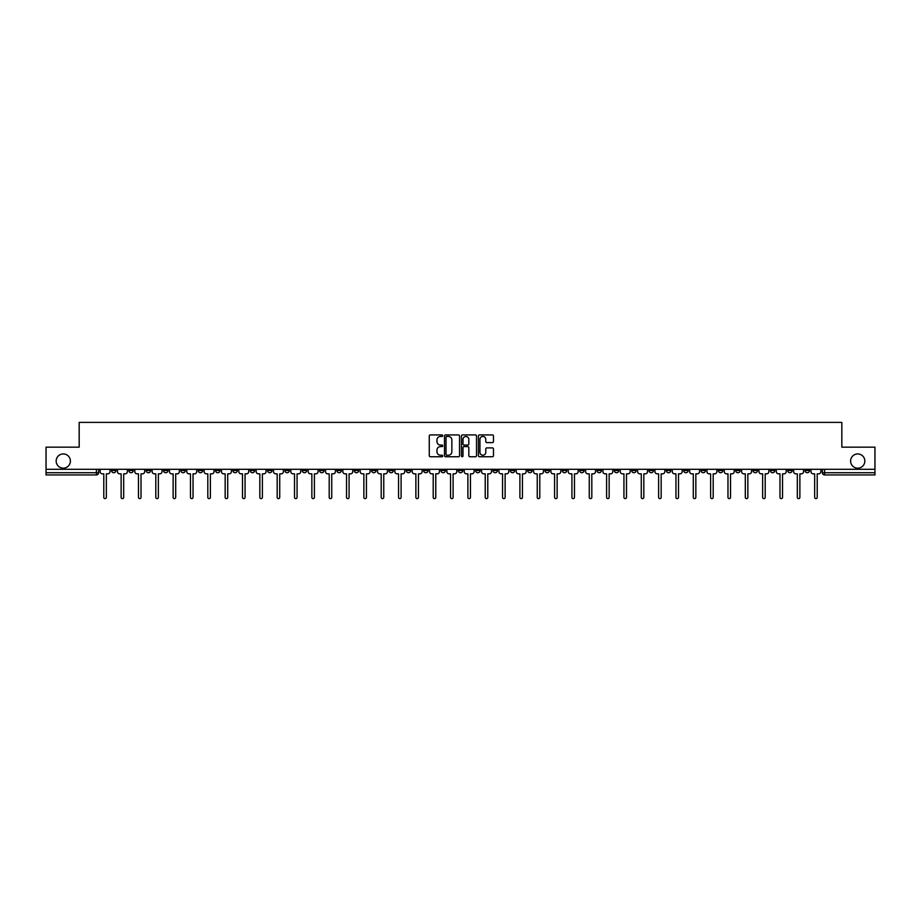 <?xml version="1.0" encoding="UTF-8"?>
<svg xmlns="http://www.w3.org/2000/svg" width="921" height="921" viewBox="0 0 921 921"><rect width="100%" height="100%" fill="white"/><g stroke="black" fill="none" stroke-linecap="round" stroke-linejoin="round"><path stroke-width="1.38" d="M442.713 435.679A0.76 0.76 0 0 0 441.953 434.919L430.36 434.919A1.094 1.094 0 0 0 429.267 436.013L429.267 455.653A1.094 1.094 0 0 0 430.36 456.735L441.953 456.735A0.76 0.76 0 0 0 442.713 455.976A0.76 0.76 0 0 0 441.953 455.216L440.457 455.216A3.488 3.488 0 0 1 436.968 451.716L436.968 450.081A3.488 3.488 0 0 1 440.457 446.593L441.953 446.593A0.76 0.76 0 0 0 442.713 445.833A0.76 0.76 0 0 0 441.953 445.062L440.457 445.062A3.488 3.488 0 0 1 436.968 441.573L436.968 439.939A3.488 3.488 0 0 1 440.457 436.45L441.953 436.45A0.76 0.76 0 0 0 442.713 435.679M850.613 461.053A7.115 7.115 0 0 0 857.727 468.167A7.115 7.115 0 0 0 864.831 461.053A7.115 7.115 0 0 0 857.727 453.938A7.115 7.115 0 0 0 850.613 461.053M56.169 461.053A7.115 7.115 0 0 0 63.273 468.167A7.115 7.115 0 0 0 70.387 461.053A7.115 7.115 0 0 0 63.273 453.938A7.115 7.115 0 0 0 56.169 461.053M683.67 469.284L683.67 470.504L688.125 470.504A2.222 2.222 0 0 1 685.892 472.726A2.222 2.222 0 0 1 683.67 470.504L683.67 469.284M579.643 469.284L579.643 470.504L584.087 470.504A2.222 2.222 0 0 1 581.865 472.726A2.222 2.222 0 0 1 579.643 470.504L579.643 469.284M562.305 469.284L562.305 470.504L566.749 470.504A2.222 2.222 0 0 1 564.527 472.726A2.222 2.222 0 0 1 562.305 470.504L562.305 469.284M458.278 469.284L458.278 470.504L462.722 470.504A2.222 2.222 0 0 1 460.5 472.726A2.222 2.222 0 0 1 458.278 470.504L458.278 469.284M440.94 469.284L440.94 470.504L445.384 470.504A2.222 2.222 0 0 1 443.162 472.726A2.222 2.222 0 0 1 440.94 470.504L440.94 469.284M423.602 469.284L423.602 470.504L428.046 470.504A2.222 2.222 0 0 1 425.824 472.726A2.222 2.222 0 0 1 423.602 470.504L423.602 469.284M388.927 469.284L388.927 470.504L393.371 470.504A2.222 2.222 0 0 1 391.149 472.726A2.222 2.222 0 0 1 388.927 470.504L388.927 469.284M354.251 470.504L354.251 469.284L354.251 470.504A2.222 2.222 0 0 0 356.473 472.726A2.222 2.222 0 0 1 354.251 470.504L358.695 470.504A2.222 2.222 0 0 1 356.473 472.726A2.222 2.222 0 0 0 358.695 470.504L358.695 469.284L358.695 470.504M336.913 470.504L336.913 469.284L336.913 470.504A2.222 2.222 0 0 0 339.135 472.726A2.222 2.222 0 0 1 336.913 470.504L341.357 470.504A2.222 2.222 0 0 1 339.135 472.726M319.575 470.504L319.575 469.284L319.575 470.504A2.222 2.222 0 0 0 321.797 472.726A2.222 2.222 0 0 1 319.575 470.504L324.019 470.504A2.222 2.222 0 0 1 321.797 472.726A2.222 2.222 0 0 0 324.019 470.504L324.019 469.284L324.019 470.504M302.238 469.284L302.238 470.504L306.681 470.504A2.222 2.222 0 0 1 304.46 472.726A2.222 2.222 0 0 1 302.238 470.504L302.238 469.284M284.9 469.284L284.9 470.504L289.344 470.504A2.222 2.222 0 0 1 287.122 472.726A2.222 2.222 0 0 1 284.9 470.504L284.9 469.284M267.562 469.284L267.562 470.504L272.006 470.504A2.222 2.222 0 0 1 269.784 472.726A2.222 2.222 0 0 1 267.562 470.504L267.562 469.284M250.224 470.504L250.224 469.284L250.224 470.504A2.222 2.222 0 0 0 252.446 472.726A2.222 2.222 0 0 1 250.224 470.504L254.668 470.504A2.222 2.222 0 0 1 252.446 472.726M215.537 470.504L215.537 469.284L215.537 470.504A2.222 2.222 0 0 0 217.77 472.726A2.222 2.222 0 0 1 215.537 470.504L219.992 470.504A2.222 2.222 0 0 1 217.77 472.726A2.222 2.222 0 0 0 219.992 470.504L219.992 469.284L219.992 470.504M198.199 470.504L198.199 469.284L198.199 470.504A2.222 2.222 0 0 0 200.421 472.726A2.222 2.222 0 0 1 198.199 470.504L202.655 470.504A2.222 2.222 0 0 1 200.421 472.726A2.222 2.222 0 0 0 202.655 470.504L202.655 469.284L202.655 470.504M180.861 470.504L180.861 469.284L180.861 470.504A2.222 2.222 0 0 0 183.083 472.726A2.222 2.222 0 0 1 180.861 470.504L185.317 470.504A2.222 2.222 0 0 1 183.083 472.726A2.222 2.222 0 0 0 185.317 470.504L185.317 469.284L185.317 470.504M163.524 470.504L163.524 469.284L163.524 470.504A2.222 2.222 0 0 0 165.745 472.726A2.222 2.222 0 0 1 163.524 470.504L167.979 470.504A2.222 2.222 0 0 1 165.745 472.726M146.186 470.504L146.186 469.284L146.186 470.504A2.222 2.222 0 0 0 148.408 472.726A2.222 2.222 0 0 1 146.186 470.504L150.63 470.504A2.222 2.222 0 0 1 148.408 472.726A2.222 2.222 0 0 0 150.63 470.504L150.63 469.284L150.63 470.504M128.848 470.504L128.848 469.284L128.848 470.504A2.222 2.222 0 0 0 131.07 472.726A2.222 2.222 0 0 1 128.848 470.504L133.292 470.504A2.222 2.222 0 0 1 131.07 472.726A2.222 2.222 0 0 0 133.292 470.504L133.292 469.284L133.292 470.504M492.378 442.61A1.094 1.094 0 0 0 493.472 441.516L493.472 436.013A1.094 1.094 0 0 0 492.378 434.919L479.507 434.919A1.094 1.094 0 0 0 478.413 436.013L478.413 455.653A1.094 1.094 0 0 0 479.507 456.735L492.378 456.735A1.094 1.094 0 0 0 493.472 455.653L493.472 448.988A1.094 1.094 0 0 0 492.378 447.905L486.875 447.905A1.094 1.094 0 0 0 485.781 448.988L485.781 452.292A2.913 2.913 0 0 1 482.869 455.216A2.913 2.913 0 0 1 479.945 452.292L479.945 439.363A2.913 2.913 0 0 1 482.869 436.45A2.913 2.913 0 0 1 485.781 439.363L485.781 441.516A1.094 1.094 0 0 0 486.875 442.61L492.378 442.61M46.05 469.284L46.05 447.169L79.171 447.169L79.171 422.382L841.829 422.382L841.829 447.169L874.95 447.169L874.95 469.284L46.05 469.284L46.05 472.726L98.616 472.726L98.616 469.284L98.616 472.726A2.222 2.222 0 0 1 96.394 474.948L46.05 474.948L46.05 472.726M459.544 436.013A1.094 1.094 0 0 0 458.451 434.919L445.58 434.919A1.094 1.094 0 0 0 444.486 436.013L444.486 455.653A1.094 1.094 0 0 0 445.58 456.735L458.451 456.735A1.094 1.094 0 0 0 459.544 455.653L459.544 436.013M462.549 434.919L475.42 434.919A1.094 1.094 0 0 1 476.514 436.013L476.514 455.653A1.094 1.094 0 0 1 475.42 456.735L469.906 456.735A1.094 1.094 0 0 1 468.824 455.653L468.824 447.687A1.094 1.094 0 0 0 467.73 446.593L464.069 446.593A1.094 1.094 0 0 0 462.987 447.687L462.987 455.976A0.76 0.76 0 0 1 462.215 456.735A0.76 0.76 0 0 1 461.456 455.976L461.456 436.013A1.094 1.094 0 0 1 462.549 434.919M822.384 469.284L822.384 472.726L874.95 472.726L874.95 474.948L824.606 474.948A2.222 2.222 0 0 1 822.384 472.726A2.222 2.222 0 0 0 824.606 474.948L824.606 469.284M874.95 469.284L874.95 472.726M809.49 469.284L809.49 470.504A2.222 2.222 0 0 1 807.268 472.726A2.222 2.222 0 0 1 805.046 470.504L809.49 470.504M805.046 469.284L805.046 470.504M792.152 469.284L792.152 470.504A2.222 2.222 0 0 1 789.93 472.726A2.222 2.222 0 0 1 787.708 470.504L792.152 470.504M787.708 469.284L787.708 470.504M774.814 470.504L774.814 469.284L774.814 470.504A2.222 2.222 0 0 1 772.592 472.726A2.222 2.222 0 0 1 770.37 470.504L774.814 470.504A2.222 2.222 0 0 1 772.592 472.726M770.37 469.284L770.37 470.504M757.476 469.284L757.476 470.504A2.222 2.222 0 0 1 755.255 472.726A2.222 2.222 0 0 1 753.021 470.504A2.222 2.222 0 0 0 755.255 472.726M753.021 469.284L753.021 470.504L757.476 470.504M740.139 469.284L740.139 470.504A2.222 2.222 0 0 1 737.917 472.726A2.222 2.222 0 0 1 735.683 470.504L740.139 470.504A2.222 2.222 0 0 1 737.917 472.726M735.683 469.284L735.683 470.504M722.801 469.284L722.801 470.504A2.222 2.222 0 0 1 720.579 472.726A2.222 2.222 0 0 1 718.345 470.504A2.222 2.222 0 0 0 720.579 472.726M718.345 469.284L718.345 470.504L722.801 470.504M705.463 469.284L705.463 470.504A2.222 2.222 0 0 1 703.23 472.726A2.222 2.222 0 0 1 701.008 470.504L705.463 470.504M701.008 469.284L701.008 470.504M688.125 469.284L688.125 470.504A2.222 2.222 0 0 1 685.892 472.726M670.776 469.284L670.776 470.504A2.222 2.222 0 0 1 668.554 472.726A2.222 2.222 0 0 1 666.332 470.504L670.776 470.504M666.332 469.284L666.332 470.504M653.438 469.284L653.438 470.504A2.222 2.222 0 0 1 651.216 472.726A2.222 2.222 0 0 1 648.994 470.504L653.438 470.504M648.994 469.284L648.994 470.504M636.1 469.284L636.1 470.504A2.222 2.222 0 0 1 633.878 472.726A2.222 2.222 0 0 1 631.656 470.504A2.222 2.222 0 0 0 633.878 472.726M631.656 469.284L631.656 470.504L636.1 470.504M618.762 469.284L618.762 470.504A2.222 2.222 0 0 1 616.54 472.726A2.222 2.222 0 0 1 614.319 470.504L618.762 470.504M614.319 469.284L614.319 470.504M601.425 469.284L601.425 470.504A2.222 2.222 0 0 1 599.203 472.726A2.222 2.222 0 0 1 596.981 470.504L601.425 470.504M596.981 469.284L596.981 470.504M584.087 469.284L584.087 470.504M566.749 469.284L566.749 470.504L566.749 469.284M549.411 469.284L549.411 470.504A2.222 2.222 0 0 1 547.189 472.726A2.222 2.222 0 0 1 544.967 470.504L549.411 470.504M544.967 469.284L544.967 470.504M532.073 469.284L532.073 470.504A2.222 2.222 0 0 1 529.851 472.726A2.222 2.222 0 0 1 527.629 470.504L532.073 470.504M527.629 469.284L527.629 470.504M514.735 469.284L514.735 470.504A2.222 2.222 0 0 1 512.513 472.726A2.222 2.222 0 0 1 510.292 470.504L514.735 470.504M510.292 469.284L510.292 470.504M497.398 469.284L497.398 470.504A2.222 2.222 0 0 1 495.176 472.726A2.222 2.222 0 0 1 492.954 470.504L497.398 470.504M492.954 469.284L492.954 470.504M480.06 469.284L480.06 470.504A2.222 2.222 0 0 1 477.838 472.726A2.222 2.222 0 0 1 475.616 470.504L480.06 470.504M475.616 469.284L475.616 470.504M462.722 469.284L462.722 470.504A2.222 2.222 0 0 1 460.5 472.726M445.384 469.284L445.384 470.504M428.046 470.504L428.046 469.284L428.046 470.504A2.222 2.222 0 0 1 425.824 472.726M410.708 469.284L410.708 470.504A2.222 2.222 0 0 1 408.487 472.726A2.222 2.222 0 0 1 406.265 470.504A2.222 2.222 0 0 0 408.487 472.726A2.222 2.222 0 0 0 410.708 470.504L406.265 470.504L406.265 469.284M393.371 470.504L393.371 469.284L393.371 470.504A2.222 2.222 0 0 1 391.149 472.726M376.033 469.284L376.033 470.504A2.222 2.222 0 0 1 373.811 472.726A2.222 2.222 0 0 1 371.589 470.504A2.222 2.222 0 0 0 373.811 472.726M371.589 469.284L371.589 470.504L376.033 470.504M341.357 469.284L341.357 470.504L341.357 469.284M306.681 470.504L306.681 469.284L306.681 470.504A2.222 2.222 0 0 1 304.46 472.726M289.344 470.504L289.344 469.284L289.344 470.504A2.222 2.222 0 0 1 287.122 472.726M272.006 470.504L272.006 469.284L272.006 470.504A2.222 2.222 0 0 1 269.784 472.726M254.668 469.284L254.668 470.504L254.668 469.284M237.33 470.504L237.33 469.284L237.33 470.504A2.222 2.222 0 0 1 235.108 472.726A2.222 2.222 0 0 1 232.875 470.504L237.33 470.504A2.222 2.222 0 0 1 235.108 472.726M232.875 469.284L232.875 470.504M167.979 469.284L167.979 470.504L167.979 469.284M115.954 469.284L115.954 470.504A2.222 2.222 0 0 1 113.732 472.726A2.222 2.222 0 0 1 111.51 470.504A2.222 2.222 0 0 0 113.732 472.726A2.222 2.222 0 0 0 115.954 470.504L115.954 469.284M111.51 469.284L111.51 470.504L115.954 470.504M96.394 469.284L96.394 474.948A2.222 2.222 0 0 0 98.616 472.726M446.777 436.45A0.76 0.76 0 0 0 446.017 437.21L446.017 454.444A0.76 0.76 0 0 0 446.777 455.216L448.366 455.216A3.488 3.488 0 0 0 451.854 451.716L451.854 439.939A3.488 3.488 0 0 0 448.366 436.45L446.777 436.45M468.824 439.421A2.913 2.913 0 0 0 465.899 436.496A2.913 2.913 0 0 0 462.987 439.421L462.987 443.98A1.094 1.094 0 0 0 464.069 445.062L467.73 445.062A1.094 1.094 0 0 0 468.824 443.98L468.824 439.421M100.124 471.61L100.124 469.284L100.124 471.61A2.222 2.222 0 0 0 102.346 473.831L103.785 473.831L103.785 497.34A1.278 1.278 0 0 0 105.063 498.618A1.278 1.278 0 0 0 106.341 497.34L106.341 473.831L107.792 473.831A2.222 2.222 0 0 0 110.013 471.61L110.013 469.284L110.013 471.61M102.346 473.831L103.785 473.831L103.785 497.34M106.341 497.34L106.341 473.831L107.792 473.831M117.462 471.61L117.462 469.284L117.462 471.61A2.222 2.222 0 0 0 119.684 473.831L121.123 473.831L121.123 497.34A1.278 1.278 0 0 0 122.401 498.618A1.278 1.278 0 0 0 123.679 497.34L123.679 473.831L125.129 473.831A2.222 2.222 0 0 0 127.351 471.61L127.351 469.284L127.351 471.61M134.8 471.61L134.8 469.284L134.8 471.61A2.222 2.222 0 0 0 137.022 473.831L138.461 473.831L138.461 497.34A1.278 1.278 0 0 0 139.739 498.618A1.278 1.278 0 0 0 141.017 497.34L141.017 473.831L142.467 473.831A2.222 2.222 0 0 0 144.689 471.61L144.689 469.284L144.689 471.61M119.684 473.831L121.123 473.831L121.123 497.34M123.679 497.34L123.679 473.831L125.129 473.831M137.022 473.831L138.461 473.831L138.461 497.34M141.017 497.34L141.017 473.831L142.467 473.831M152.138 471.61L152.138 469.284L152.138 471.61A2.222 2.222 0 0 0 154.36 473.831L155.799 473.831L155.799 497.34A1.278 1.278 0 0 0 157.077 498.618A1.278 1.278 0 0 0 158.354 497.34L158.354 473.831L159.805 473.831A2.222 2.222 0 0 0 162.027 471.61L162.027 469.284L162.027 471.61M169.476 471.61L169.476 469.284L169.476 471.61A2.222 2.222 0 0 0 171.697 473.831L173.136 473.831L173.136 497.34A1.278 1.278 0 0 0 174.414 498.618A1.278 1.278 0 0 0 175.692 497.34L175.692 473.831L177.143 473.831A2.222 2.222 0 0 0 179.365 471.61L179.365 469.284L179.365 471.61M186.813 471.61L186.813 469.284L186.813 471.61A2.222 2.222 0 0 0 189.035 473.831L190.474 473.831L190.474 497.34A1.278 1.278 0 0 0 191.752 498.618A1.278 1.278 0 0 0 193.03 497.34L193.03 473.831L194.481 473.831A2.222 2.222 0 0 0 196.703 471.61L196.703 469.284L196.703 471.61M154.36 473.831L155.799 473.831L155.799 497.34M158.354 497.34L158.354 473.831L159.805 473.831M171.697 473.831L173.136 473.831L173.136 497.34M175.692 497.34L175.692 473.831L177.143 473.831M189.035 473.831L190.474 473.831L190.474 497.34M193.03 497.34L193.03 473.831L194.481 473.831M204.151 471.61L204.151 469.284L204.151 471.61A2.222 2.222 0 0 0 206.373 473.831L207.812 473.831L207.812 497.34A1.278 1.278 0 0 0 209.102 498.618A1.278 1.278 0 0 0 210.379 497.34L210.379 473.831L211.818 473.831A2.222 2.222 0 0 0 214.04 471.61L214.04 469.284L214.04 471.61M206.373 473.831L207.812 473.831L207.812 497.34M210.379 497.34L210.379 473.831L211.818 473.831M221.489 471.61L221.489 469.284L221.489 471.61A2.222 2.222 0 0 0 223.711 473.831L225.161 473.831L225.161 497.34A1.278 1.278 0 0 0 226.439 498.618A1.278 1.278 0 0 0 227.717 497.34L227.717 473.831L229.156 473.831A2.222 2.222 0 0 0 231.378 471.61L231.378 469.284L231.378 471.61M223.711 473.831L225.161 473.831L225.161 497.34M227.717 497.34L227.717 473.831L229.156 473.831M238.827 471.61L238.827 469.284L238.827 471.61A2.222 2.222 0 0 0 241.049 473.831L242.499 473.831L242.499 497.34A1.278 1.278 0 0 0 243.777 498.618A1.278 1.278 0 0 0 245.055 497.34L245.055 473.831L246.494 473.831A2.222 2.222 0 0 0 248.716 471.61L248.716 469.284L248.716 471.61M241.049 473.831L242.499 473.831L242.499 497.34M245.055 497.34L245.055 473.831L246.494 473.831M256.165 471.61L256.165 469.284L256.165 471.61A2.222 2.222 0 0 0 258.387 473.831L259.837 473.831L259.837 497.34A1.278 1.278 0 0 0 261.115 498.618A1.278 1.278 0 0 0 262.393 497.34L262.393 473.831L263.832 473.831A2.222 2.222 0 0 0 266.054 471.61L266.054 469.284L266.054 471.61M258.387 473.831L259.837 473.831L259.837 497.34M262.393 497.34L262.393 473.831L263.832 473.831M273.502 471.61L273.502 469.284L273.502 471.61A2.222 2.222 0 0 0 275.724 473.831L277.175 473.831L277.175 497.34A1.278 1.278 0 0 0 278.453 498.618A1.278 1.278 0 0 0 279.731 497.34L279.731 473.831L281.17 473.831A2.222 2.222 0 0 0 283.392 471.61L283.392 469.284L283.392 471.61M275.724 473.831L277.175 473.831L277.175 497.34M279.731 497.34L279.731 473.831L281.17 473.831M290.84 471.61L290.84 469.284L290.84 471.61A2.222 2.222 0 0 0 293.062 473.831L294.513 473.831L294.513 497.34A1.278 1.278 0 0 0 295.791 498.618A1.278 1.278 0 0 0 297.069 497.34L297.069 473.831L298.508 473.831A2.222 2.222 0 0 0 300.73 471.61L300.73 469.284L300.73 471.61M293.062 473.831L294.513 473.831L294.513 497.34M297.069 497.34L297.069 473.831L298.508 473.831M308.178 471.61L308.178 469.284L308.178 471.61A2.222 2.222 0 0 0 310.4 473.831L311.851 473.831L311.851 497.34A1.278 1.278 0 0 0 313.128 498.618A1.278 1.278 0 0 0 314.406 497.34L314.406 473.831L315.845 473.831A2.222 2.222 0 0 0 318.067 471.61L318.067 469.284L318.067 471.61M310.4 473.831L311.851 473.831L311.851 497.34M314.406 497.34L314.406 473.831L315.845 473.831M325.516 471.61L325.516 469.284L325.516 471.61A2.222 2.222 0 0 0 327.738 473.831L329.188 473.831L329.188 497.34A1.278 1.278 0 0 0 330.466 498.618A1.278 1.278 0 0 0 331.744 497.34L331.744 473.831L333.183 473.831A2.222 2.222 0 0 0 335.405 471.61L335.405 469.284L335.405 471.61M327.738 473.831L329.188 473.831L329.188 497.34M331.744 497.34L331.744 473.831L333.183 473.831M342.854 471.61L342.854 469.284L342.854 471.61A2.222 2.222 0 0 0 345.076 473.831L346.526 473.831L346.526 497.34A1.278 1.278 0 0 0 347.804 498.618A1.278 1.278 0 0 0 349.082 497.34L349.082 473.831L350.521 473.831A2.222 2.222 0 0 0 352.743 471.61L352.743 469.284L352.743 471.61M345.076 473.831L346.526 473.831L346.526 497.34M349.082 497.34L349.082 473.831L350.521 473.831M360.192 471.61L360.192 469.284L360.192 471.61A2.222 2.222 0 0 0 362.414 473.831L363.864 473.831L363.864 497.34A1.278 1.278 0 0 0 365.142 498.618A1.278 1.278 0 0 0 366.42 497.34L366.42 473.831L367.859 473.831A2.222 2.222 0 0 0 370.081 471.61L370.081 469.284L370.081 471.61M362.414 473.831L363.864 473.831L363.864 497.34M366.42 497.34L366.42 473.831L367.859 473.831M377.529 471.61L377.529 469.284L377.529 471.61A2.222 2.222 0 0 0 379.751 473.831L381.202 473.831L381.202 497.34A1.278 1.278 0 0 0 382.48 498.618A1.278 1.278 0 0 0 383.758 497.34L383.758 473.831L385.197 473.831A2.222 2.222 0 0 0 387.419 471.61L387.419 469.284L387.419 471.61M379.751 473.831L381.202 473.831L381.202 497.34M383.758 497.34L383.758 473.831L385.197 473.831M394.867 471.61L394.867 469.284L394.867 471.61A2.222 2.222 0 0 0 397.089 473.831L398.54 473.831L398.54 497.34A1.278 1.278 0 0 0 399.818 498.618A1.278 1.278 0 0 0 401.096 497.34L401.096 473.831L402.535 473.831A2.222 2.222 0 0 0 404.756 471.61L404.756 469.284L404.756 471.61M397.089 473.831L398.54 473.831L398.54 497.34M401.096 497.34L401.096 473.831L402.535 473.831M412.205 471.61L412.205 469.284L412.205 471.61A2.222 2.222 0 0 0 414.427 473.831L415.878 473.831L415.878 497.34A1.278 1.278 0 0 0 417.155 498.618A1.278 1.278 0 0 0 418.433 497.34L418.433 473.831L419.872 473.831A2.222 2.222 0 0 0 422.106 471.61L422.106 469.284L422.106 471.61M414.427 473.831L415.878 473.831L415.878 497.34M418.433 497.34L418.433 473.831L419.872 473.831M429.543 471.61L429.543 469.284L429.543 471.61A2.222 2.222 0 0 0 431.765 473.831L433.215 473.831L433.215 497.34A1.278 1.278 0 0 0 434.493 498.618A1.278 1.278 0 0 0 435.771 497.34L435.771 473.831L437.21 473.831A2.222 2.222 0 0 0 439.444 471.61L439.444 469.284L439.444 471.61M431.765 473.831L433.215 473.831L433.215 497.34M435.771 497.34L435.771 473.831L437.21 473.831M446.881 471.61L446.881 469.284L446.881 471.61A2.222 2.222 0 0 0 449.103 473.831L450.553 473.831L450.553 497.34A1.278 1.278 0 0 0 451.831 498.618A1.278 1.278 0 0 0 453.109 497.34L453.109 473.831L454.56 473.831A2.222 2.222 0 0 0 456.781 471.61L456.781 469.284L456.781 471.61M449.103 473.831L450.553 473.831L450.553 497.34M453.109 497.34L453.109 473.831L454.56 473.831M464.219 471.61L464.219 469.284L464.219 471.61A2.222 2.222 0 0 0 466.44 473.831L467.891 473.831L467.891 497.34A1.278 1.278 0 0 0 469.169 498.618A1.278 1.278 0 0 0 470.447 497.34L470.447 473.831L471.897 473.831A2.222 2.222 0 0 0 474.119 471.61L474.119 469.284L474.119 471.61M466.44 473.831L467.891 473.831L467.891 497.34M470.447 497.34L470.447 473.831L471.897 473.831M481.556 471.61L481.556 469.284L481.556 471.61A2.222 2.222 0 0 0 483.79 473.831L485.229 473.831L485.229 497.34A1.278 1.278 0 0 0 486.507 498.618A1.278 1.278 0 0 0 487.785 497.34L487.785 473.831L489.235 473.831A2.222 2.222 0 0 0 491.457 471.61L491.457 469.284L491.457 471.61M483.79 473.831L485.229 473.831L485.229 497.34M487.785 497.34L487.785 473.831L489.235 473.831M498.894 471.61L498.894 469.284L498.894 471.61A2.222 2.222 0 0 0 501.128 473.831L502.567 473.831L502.567 497.34A1.278 1.278 0 0 0 503.845 498.618A1.278 1.278 0 0 0 505.122 497.34L505.122 473.831L506.573 473.831A2.222 2.222 0 0 0 508.795 471.61L508.795 469.284L508.795 471.61M501.128 473.831L502.567 473.831L502.567 497.34M505.122 497.34L505.122 473.831L506.573 473.831M516.244 471.61L516.244 469.284L516.244 471.61A2.222 2.222 0 0 0 518.465 473.831L519.905 473.831L519.905 497.34A1.278 1.278 0 0 0 521.182 498.618A1.278 1.278 0 0 0 522.46 497.34L522.46 473.831L523.911 473.831A2.222 2.222 0 0 0 526.133 471.61L526.133 469.284L526.133 471.61M518.465 473.831L519.905 473.831L519.905 497.34M522.46 497.34L522.46 473.831L523.911 473.831M533.581 471.61L533.581 469.284L533.581 471.61A2.222 2.222 0 0 0 535.803 473.831L537.242 473.831L537.242 497.34A1.278 1.278 0 0 0 538.52 498.618A1.278 1.278 0 0 0 539.798 497.34L539.798 473.831L541.249 473.831A2.222 2.222 0 0 0 543.471 471.61L543.471 469.284L543.471 471.61M535.803 473.831L537.242 473.831L537.242 497.34M539.798 497.34L539.798 473.831L541.249 473.831M550.919 471.61L550.919 469.284L550.919 471.61A2.222 2.222 0 0 0 553.141 473.831L554.58 473.831L554.58 497.34A1.278 1.278 0 0 0 555.858 498.618A1.278 1.278 0 0 0 557.136 497.34L557.136 473.831L558.587 473.831A2.222 2.222 0 0 0 560.808 471.61L560.808 469.284L560.808 471.61M553.141 473.831L554.58 473.831L554.58 497.34M557.136 497.34L557.136 473.831L558.587 473.831M568.257 471.61L568.257 469.284L568.257 471.61A2.222 2.222 0 0 0 570.479 473.831L571.918 473.831L571.918 497.34A1.278 1.278 0 0 0 573.196 498.618A1.278 1.278 0 0 0 574.474 497.34L574.474 473.831L575.924 473.831A2.222 2.222 0 0 0 578.146 471.61L578.146 469.284L578.146 471.61M570.479 473.831L571.918 473.831L571.918 497.34M574.474 497.34L574.474 473.831L575.924 473.831M585.595 471.61L585.595 469.284L585.595 471.61A2.222 2.222 0 0 0 587.817 473.831L589.256 473.831L589.256 497.34A1.278 1.278 0 0 0 590.534 498.618A1.278 1.278 0 0 0 591.812 497.34L591.812 473.831L593.262 473.831A2.222 2.222 0 0 0 595.484 471.61L595.484 469.284L595.484 471.61M587.817 473.831L589.256 473.831L589.256 497.34M591.812 497.34L591.812 473.831L593.262 473.831M602.933 471.61L602.933 469.284L602.933 471.61A2.222 2.222 0 0 0 605.155 473.831L606.594 473.831L606.594 497.34A1.278 1.278 0 0 0 607.872 498.618A1.278 1.278 0 0 0 609.149 497.34L609.149 473.831L610.6 473.831A2.222 2.222 0 0 0 612.822 471.61L612.822 469.284L612.822 471.61M605.155 473.831L606.594 473.831L606.594 497.34M609.149 497.34L609.149 473.831L610.6 473.831M620.27 471.61L620.27 469.284L620.27 471.61A2.222 2.222 0 0 0 622.492 473.831L623.931 473.831L623.931 497.34A1.278 1.278 0 0 0 625.209 498.618A1.278 1.278 0 0 0 626.487 497.34L626.487 473.831L627.938 473.831A2.222 2.222 0 0 0 630.16 471.61L630.16 469.284L630.16 471.61M622.492 473.831L623.931 473.831L623.931 497.34M626.487 497.34L626.487 473.831L627.938 473.831M637.608 471.61L637.608 469.284L637.608 471.61A2.222 2.222 0 0 0 639.83 473.831L641.269 473.831L641.269 497.34A1.278 1.278 0 0 0 642.547 498.618A1.278 1.278 0 0 0 643.825 497.34L643.825 473.831L645.276 473.831A2.222 2.222 0 0 0 647.498 471.61L647.498 469.284L647.498 471.61M639.83 473.831L641.269 473.831L641.269 497.34M643.825 497.34L643.825 473.831L645.276 473.831M654.946 471.61L654.946 469.284L654.946 471.61A2.222 2.222 0 0 0 657.168 473.831L658.607 473.831L658.607 497.34A1.278 1.278 0 0 0 659.885 498.618A1.278 1.278 0 0 0 661.163 497.34L661.163 473.831L662.613 473.831A2.222 2.222 0 0 0 664.835 471.61L664.835 469.284L664.835 471.61M657.168 473.831L658.607 473.831L658.607 497.34M661.163 497.34L661.163 473.831L662.613 473.831M672.284 471.61L672.284 469.284L672.284 471.61A2.222 2.222 0 0 0 674.506 473.831L675.945 473.831L675.945 497.34A1.278 1.278 0 0 0 677.223 498.618A1.278 1.278 0 0 0 678.501 497.34L678.501 473.831L679.951 473.831A2.222 2.222 0 0 0 682.173 471.61L682.173 469.284L682.173 471.61M674.506 473.831L675.945 473.831L675.945 497.34M678.501 497.34L678.501 473.831L679.951 473.831M689.622 471.61L689.622 469.284L689.622 471.61A2.222 2.222 0 0 0 691.844 473.831L693.283 473.831L693.283 497.34A1.278 1.278 0 0 0 694.561 498.618A1.278 1.278 0 0 0 695.839 497.34L695.839 473.831L697.289 473.831A2.222 2.222 0 0 0 699.511 471.61L699.511 469.284L699.511 471.61M691.844 473.831L693.283 473.831L693.283 497.34M695.839 497.34L695.839 473.831L697.289 473.831M706.96 471.61L706.96 469.284L706.96 471.61A2.222 2.222 0 0 0 709.182 473.831L710.621 473.831L710.621 497.34A1.278 1.278 0 0 0 711.898 498.618A1.278 1.278 0 0 0 713.188 497.34L713.188 473.831L714.627 473.831A2.222 2.222 0 0 0 716.849 471.61L716.849 469.284L716.849 471.61M709.182 473.831L710.621 473.831L710.621 497.34M713.188 497.34L713.188 473.831L714.627 473.831M724.297 471.61L724.297 469.284L724.297 471.61A2.222 2.222 0 0 0 726.519 473.831L727.97 473.831L727.97 497.34A1.278 1.278 0 0 0 729.248 498.618A1.278 1.278 0 0 0 730.526 497.34L730.526 473.831L731.965 473.831A2.222 2.222 0 0 0 734.187 471.61L734.187 469.284L734.187 471.61M726.519 473.831L727.97 473.831L727.97 497.34M730.526 497.34L730.526 473.831L731.965 473.831M741.635 471.61L741.635 469.284L741.635 471.61A2.222 2.222 0 0 0 743.857 473.831L745.308 473.831L745.308 497.34A1.278 1.278 0 0 0 746.586 498.618A1.278 1.278 0 0 0 747.864 497.34L747.864 473.831L749.303 473.831A2.222 2.222 0 0 0 751.524 471.61L751.524 469.284L751.524 471.61M743.857 473.831L745.308 473.831L745.308 497.34M747.864 497.34L747.864 473.831L749.303 473.831M758.973 471.61L758.973 469.284L758.973 471.61A2.222 2.222 0 0 0 761.195 473.831L762.646 473.831L762.646 497.34A1.278 1.278 0 0 0 763.923 498.618A1.278 1.278 0 0 0 765.201 497.34L765.201 473.831L766.64 473.831A2.222 2.222 0 0 0 768.862 471.61L768.862 469.284L768.862 471.61M761.195 473.831L762.646 473.831L762.646 497.34M765.201 497.34L765.201 473.831L766.64 473.831M776.311 471.61L776.311 469.284L776.311 471.61A2.222 2.222 0 0 0 778.533 473.831L779.983 473.831L779.983 497.34A1.278 1.278 0 0 0 781.261 498.618A1.278 1.278 0 0 0 782.539 497.34L782.539 473.831L783.978 473.831A2.222 2.222 0 0 0 786.2 471.61L786.2 469.284L786.2 471.61M778.533 473.831L779.983 473.831L779.983 497.34M782.539 497.34L782.539 473.831L783.978 473.831M793.649 471.61L793.649 469.284L793.649 471.61A2.222 2.222 0 0 0 795.871 473.831L797.321 473.831L797.321 497.34A1.278 1.278 0 0 0 798.599 498.618A1.278 1.278 0 0 0 799.877 497.34L799.877 473.831L801.316 473.831A2.222 2.222 0 0 0 803.538 471.61L803.538 469.284L803.538 471.61M795.871 473.831L797.321 473.831L797.321 497.34M799.877 497.34L799.877 473.831L801.316 473.831M810.987 471.61L810.987 469.284L810.987 471.61A2.222 2.222 0 0 0 813.208 473.831L814.659 473.831L814.659 497.34A1.278 1.278 0 0 0 815.937 498.618A1.278 1.278 0 0 0 817.215 497.34L817.215 473.831L818.654 473.831A2.222 2.222 0 0 0 820.876 471.61L820.876 469.284L820.876 471.61M813.208 473.831L814.659 473.831L814.659 497.34M817.215 497.34L817.215 473.831L818.654 473.831"/></g></svg>
